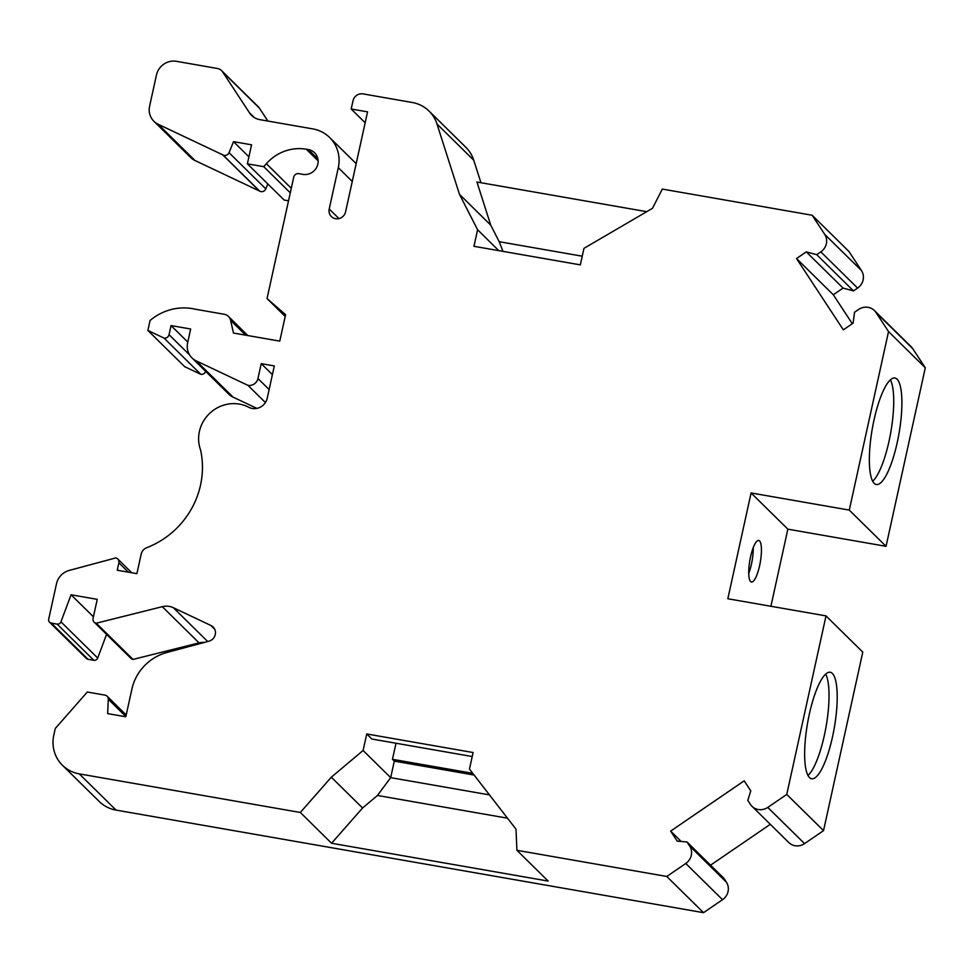 <?xml version="1.0" encoding="UTF-8"?>
<svg xmlns="http://www.w3.org/2000/svg" width="974" height="974" viewBox="0 0 974 974"><rect width="100%" height="100%" fill="white"/><g stroke="black" fill="none" stroke-linecap="round" stroke-linejoin="round"><path stroke-width="1.46" d="M396.004 743.235L392.473 759.306L472.767 773.332M392.473 759.306L394.312 761.12L474.107 775.048M852.311 323.709L833.294 294.757L843.058 288.085L853.492 290.885L857.595 288.085A12.869 12.272 -45.4 0 0 861.454 270.541L848.914 251.45L812.146 215.242L662.296 189.078L652.507 208.302L583.962 248.346L580.321 264.879L473.948 246.3L477.589 229.767L459.472 194.337L436.973 123.978A34.321 32.739 -45.4 0 0 429.084 111.109A34.321 32.739 -45.4 0 0 412.27 102.501L363.01 93.894A8.583 8.182 -45.4 0 0 353.002 100.821L351.2 109.003L367.563 111.864L345.575 211.869A8.583 8.182 134.6 0 1 331.367 216.557A8.583 8.182 134.6 0 1 329.212 209.008L338.295 167.686A34.321 32.739 134.6 0 0 329.65 137.517A34.321 32.739 134.6 0 0 312.837 128.909L259.997 119.68A17.167 16.363 134.6 0 1 251.584 115.382A17.167 16.363 134.6 0 1 249.49 112.826L222.62 71.893A8.583 8.182 -45.4 0 0 217.372 68.472L176.452 61.325A17.167 16.363 -45.4 0 0 156.461 74.998L149.594 106.203A17.167 16.363 -45.4 0 0 153.916 121.287A17.167 16.363 -45.4 0 0 158.214 124.295L222.62 154.781A4.286 4.091 -45.4 0 0 222.924 154.915A4.286 4.091 -45.4 0 0 229.024 152.687L233.504 141.656L251.56 144.809L247.384 163.827L263.747 166.688L266.365 163.705A42.905 40.92 134.6 0 1 306.335 149.229L308.295 149.57A12.869 12.272 134.6 0 1 316.538 167.589A12.869 12.272 134.6 0 1 302.841 174.37L298.75 173.652A4.286 4.091 -45.4 0 0 293.746 177.073L267.034 298.568L285.589 314.687L279.769 341.131L233.456 333.047L230.619 320.336A8.583 8.182 -45.4 0 0 224.251 314.273L195.031 309.172A51.488 49.102 -45.4 0 0 150.057 320.519L147.878 330.442L164.034 338.088A4.286 4.091 -45.4 0 0 169.038 334.666L171.034 325.584L190.673 329.005L187.641 342.799A17.167 16.363 -45.4 0 0 191.963 357.884A17.167 16.363 -45.4 0 0 196.261 360.879L247.956 385.363A8.583 8.182 -45.4 0 0 257.952 378.521L261.227 363.643L274.315 365.932L267.229 398.196A12.869 12.272 134.6 0 1 248.735 407.266A34.321 32.739 -45.4 0 0 210.542 412.574A34.321 32.739 -45.4 0 0 200.607 450.073A84.093 80.197 134.6 0 1 146.672 547.729A8.583 8.182 -45.4 0 0 141.181 554.109L136.884 573.662L117.245 570.228L118.877 562.789A4.286 4.091 -45.4 0 0 115.699 557.944L69.239 570.423A17.167 16.363 -45.4 0 0 56.492 583.755L48.7 619.196A3.433 3.275 134.6 0 0 51.245 623.08L57.076 624.091A3.433 3.275 134.6 0 0 60.936 621.838L71.065 594.785L97.242 599.351L93.066 618.368A4.286 4.091 -45.4 0 0 96.243 623.214L162.281 606.68A17.167 16.363 134.6 0 1 173.36 607.715L210.944 625.503A8.583 8.182 134.6 0 1 208.886 641.221L166.919 652.483A47.19 45.011 -45.4 0 0 131.88 689.154L125.804 716.779L107.664 713.601L108.297 699.235A4.286 4.091 -45.4 0 0 105.009 695.119L87.307 692.027L55.262 728.491L53.801 735.102A34.321 32.739 -45.4 0 0 62.446 765.272A34.321 32.739 -45.4 0 0 79.271 773.88L300.321 812.474L331.318 777.203L363.095 750.479L390.671 777.642L489.459 794.894M267.887 121.056L259.388 108.114A8.583 8.182 -45.4 0 0 258.341 106.836L221.573 70.615M750.613 581.563A21.099 5.296 99.9 0 0 751.453 582.026A21.099 5.296 99.9 0 0 760.304 562.156A21.099 5.296 99.9 0 0 758.709 540.46A21.099 5.296 99.9 0 0 750.199 558.552A21.099 5.296 99.9 0 0 750.613 581.563M770.909 606.266L787.856 529.162L886.048 546.317L925.3 367.782L912.76 348.692A12.869 12.272 -45.4 0 0 911.189 346.768L874.421 310.56A12.869 12.272 -45.4 0 0 858.642 309.44L854.539 312.252L853.102 323.161L843.338 329.833L796.525 258.548L806.289 251.876L816.723 254.664L820.826 251.864A12.869 12.272 -45.4 0 0 824.686 234.332L812.146 215.242M681.179 841.475L670.648 831.102L744.185 780.831L750.771 790.864L747.813 800.397L750.418 804.378A12.869 12.272 -45.4 0 0 751.989 806.289L788.77 842.51A12.869 12.272 -45.4 0 0 804.548 843.618L823.529 830.639L786.761 794.431L826.013 615.897L727.834 598.754L751.088 492.954L787.856 529.162M646.736 211.675L476.943 182.028L490.726 225.116L459.472 194.337M582.233 256.199L499.199 241.71L490.726 225.116M499.199 241.71L502.986 251.377M394.312 761.12L390.671 777.642L377.449 795.478L507.478 818.184M472.22 756.542L371.885 739.023L366.735 733.958L473.108 752.525L469.468 769.058L516.001 829.191L516.914 850.302L548.167 881.08L331.574 843.253L362.572 807.994L377.449 795.478M823.529 830.639L862.781 652.105L826.013 615.897M710.557 865.168L770.3 824.321M62.446 765.272L99.214 801.48A34.321 32.739 -45.4 0 0 116.04 810.088L703.532 912.675L722.525 899.696A12.869 12.272 -45.4 0 0 726.385 882.164L723.767 878.183L686.999 841.974L677.234 841.146L670.648 831.102M94.149 622.13L130.918 658.351A4.286 4.091 -45.4 0 0 133.012 659.422L199.049 642.889A17.167 16.363 134.6 0 1 204.394 642.426M49.564 622.216L86.333 658.436A3.433 3.275 134.6 0 0 88.013 659.288L93.845 660.311A3.433 3.275 134.6 0 0 97.704 658.047L106.568 634.366M191.963 357.884L228.732 394.093A17.167 16.363 -45.4 0 0 233.03 397.1L256.868 408.386M147.878 330.442L184.646 366.65L200.802 374.308A4.286 4.091 -45.4 0 0 205.66 371.374M247.384 163.827L284.152 200.035L288.535 200.802M153.916 121.287L190.685 157.508A17.167 16.363 -45.4 0 0 194.983 160.503L259.388 191.001A4.286 4.091 -45.4 0 0 259.693 191.123A4.286 4.091 -45.4 0 0 265.792 188.895L267.801 183.94M480.949 182.735L473.741 160.199A34.321 32.739 -45.4 0 0 465.852 147.317L429.084 111.109M853.492 290.885L816.723 254.664M843.058 288.085L806.289 251.876M833.294 294.757L796.525 258.548M925.3 367.782L888.531 331.574L875.991 312.471A12.869 12.272 -45.4 0 0 874.421 310.56M874.177 483.335A54.057 13.575 -80.1 0 1 873.106 424.372A54.057 13.575 -80.1 0 1 894.923 378.009A54.057 13.575 -80.1 0 1 898.99 433.6A54.057 13.575 -80.1 0 1 876.32 484.516A54.057 13.575 -80.1 0 1 874.177 483.335M886.048 546.317L849.279 510.096L888.531 331.574M849.279 510.096L751.088 492.954M809.479 777.581A54.057 13.575 99.9 0 0 811.634 778.762A54.057 13.575 99.9 0 0 834.292 727.846A54.057 13.575 99.9 0 0 830.225 672.255A54.057 13.575 99.9 0 0 808.408 718.617A54.057 13.575 99.9 0 0 809.479 777.581M751.989 806.289A12.869 12.272 -45.4 0 0 767.78 807.409L786.761 794.431M703.532 912.675L666.764 876.466L685.757 863.488A12.869 12.272 -45.4 0 0 689.616 845.943L686.999 841.974M365.165 122.761L351.2 109.003M498.773 250.635L477.589 229.767M366.735 733.958L363.095 750.479M362.572 807.994L331.318 777.203M331.574 843.253L300.321 812.474M516.914 850.302L666.764 876.466M133.012 659.422L96.243 623.214M93.407 616.798L71.065 594.785M272.403 374.649L261.227 363.643M265.403 402.542L247.956 385.363M187.799 342.093L171.034 325.584M200.802 374.308L164.034 338.088M285.199 316.453L267.034 298.568M290.289 192.828L263.747 166.688M248.918 156.838L233.504 141.656M259.693 191.123L222.924 154.915M890.382 379.848A54.057 13.575 -80.1 0 1 890.808 432.176A54.057 13.575 -80.1 0 1 872.68 481.253M807.982 775.499A54.057 13.575 99.9 0 0 826.11 726.421A54.057 13.575 99.9 0 0 825.684 674.093M748.738 573.43A21.099 5.296 99.9 0 0 753.243 547.619M259.388 108.114L222.62 71.893M352.259 181.444L338.295 167.686M338.952 218.602L329.212 209.008M254.177 117.44L249.49 112.826M861.454 270.541L824.686 234.332M857.595 288.085L820.826 251.864M912.76 348.692L875.991 312.471M804.548 843.618L767.78 807.409M726.385 882.164L689.616 845.943M722.525 899.696L685.757 863.488M473.741 160.199L436.973 123.978M116.04 810.088L79.271 773.88M125.865 716.535L108.297 699.235M214.633 629.131L210.944 625.503M207.706 641.537L173.36 607.715M199.049 642.889L162.281 606.68M97.704 658.047L60.936 621.838M93.845 660.311L57.076 624.091M88.013 659.288L51.245 623.08M128.41 572.176L118.877 562.789M269.128 389.527L257.952 378.521M233.03 397.1L196.261 360.879M189.626 354.95L169.038 334.666M245.679 335.178L230.619 320.336M317.926 159.054L308.295 149.57M318.133 160.844L306.335 149.229M291.287 188.262L266.365 163.705M265.792 188.895L229.024 152.687M259.388 191.001L222.62 154.781M194.983 160.503L158.214 124.295M356.18 163.644L329.65 137.517M126.206 714.989L107.116 696.191M131.758 572.761L117.793 559.027M247.883 335.567L228.452 316.428"/></g></svg>
